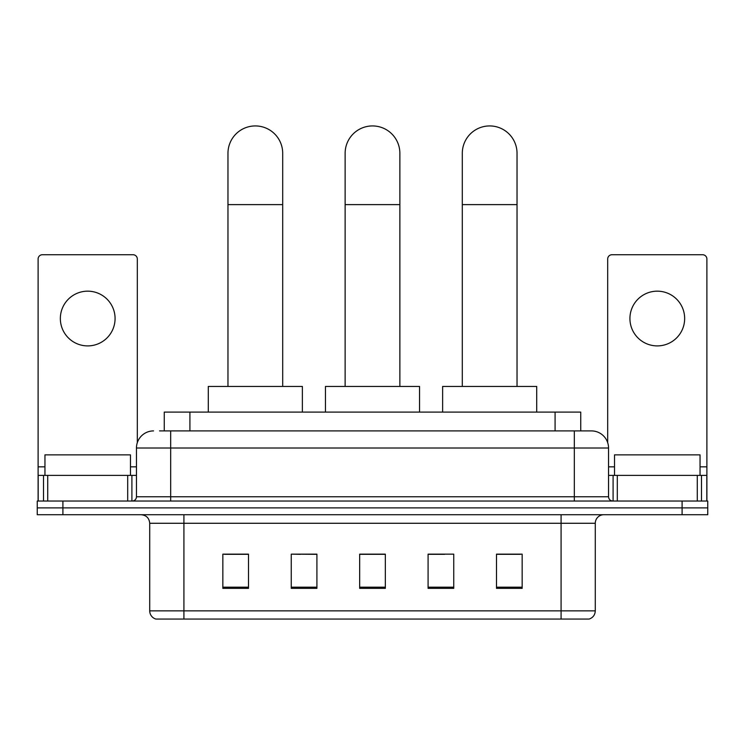 <?xml version="1.0" encoding="UTF-8"?>
<svg xmlns="http://www.w3.org/2000/svg" width="745" height="745" viewBox="0 0 745 745"><rect width="100%" height="100%" fill="white"/><g stroke="black" fill="none" stroke-linecap="round" stroke-linejoin="round"><path stroke-width="1.12" d="M300.421 554.327L291.258 554.15L291.258 588.354L316.914 588.354L316.914 554.15L291.258 554.15L316.914 554.327M164.263 430.908L164.263 412.097L580.737 412.097L580.737 430.908M159.942 430.908L585.449 430.908M159.551 430.908L170.67 430.908L170.67 448.015L136.456 448.015L136.456 496.766A4.274 4.274 0 0 1 132.182 501.04M153.563 430.908A17.107 17.107 0 0 0 136.456 448.015M591.437 430.908A17.107 17.107 0 0 1 608.544 448.015L574.33 448.015L574.33 430.908L591.176 430.908M608.544 448.015L608.544 496.766C608.795 499.364 610.22 500.789 612.818 501.04M62.906 501.04L37.25 501.04L37.25 507.885L62.906 507.885L37.25 507.885L37.25 514.721L62.906 514.721L62.906 507.885L682.094 507.885L62.906 507.885L62.906 501.04L682.094 501.04L682.094 507.885L707.75 507.885L682.094 507.885L682.094 514.721L62.906 514.721M682.094 514.721L707.75 514.721L707.75 501.04L682.094 501.04M595.283 610.853C595.05 614.951 593.001 617.689 589.127 619.067L561.078 619.067L561.078 610.853L595.283 610.853L595.283 523.279A8.549 8.549 0 0 1 603.841 514.721M561.078 619.067L155.873 619.067A8.549 8.549 0 0 1 149.717 610.853L149.717 523.279C149.205 518.082 146.355 515.233 141.159 514.721M522.161 588.354L522.161 554.15L496.505 554.15L496.505 588.354L522.161 588.354M453.742 588.354L453.742 554.15L428.086 554.15L428.086 588.354L453.742 588.354M248.495 588.354L248.495 554.15L222.839 554.15L222.839 588.354L248.495 588.354M385.333 588.354L385.333 554.15L359.667 554.15L359.667 588.354L385.333 588.354M149.717 610.853L183.922 610.853L183.922 619.067L172.356 619.067M545.694 619.067L199.306 619.067M496.505 554.327L520.457 554.327M224.543 554.327L248.495 554.327M428.086 554.327L444.579 554.327M385.333 554.327L359.667 554.327M130.468 475.385L130.468 454.86L44.951 454.86L44.951 475.385M87.705 291.165A27.369 27.369 0 0 0 60.345 318.534A27.369 27.369 0 0 0 87.705 345.904A27.369 27.369 0 0 0 115.075 318.534A27.369 27.369 0 0 0 87.705 291.165M127.693 501.04L127.693 475.385L47.727 475.385L47.727 501.04M137.313 442.679L137.313 259.009A4.274 4.274 0 0 0 133.038 254.734L42.381 254.734A4.274 4.274 0 0 0 38.107 259.009L38.107 475.385L47.727 475.385M127.693 475.385L136.456 475.385M38.107 501.04L38.107 475.385M345.131 386.441L345.131 153.302A27.369 27.369 0 0 1 372.5 125.933A27.369 27.369 0 0 1 399.869 153.302A27.369 27.369 0 0 0 372.5 125.933M399.869 386.441L399.869 153.302M419.537 412.097L419.537 386.441L325.463 386.441L325.463 412.097M227.97 386.441L227.97 153.302A27.369 27.369 0 0 1 255.33 125.933A27.369 27.369 0 0 1 282.7 153.302A27.369 27.369 0 0 0 255.33 125.933M282.7 386.441L282.7 153.302M302.368 412.097L302.368 386.441L208.293 386.441L208.293 412.097M462.3 386.441L462.3 153.302A27.369 27.369 0 0 1 489.67 125.933A27.369 27.369 0 0 1 517.03 153.302A27.369 27.369 0 0 0 489.67 125.933M517.03 386.441L517.03 153.302M536.707 412.097L536.707 386.441L442.632 386.441L442.632 412.097M657.295 291.165A27.369 27.369 0 0 0 629.925 318.534A27.369 27.369 0 0 0 657.295 345.904A27.369 27.369 0 0 0 684.655 318.534A27.369 27.369 0 0 0 657.295 291.165M697.273 501.04L697.273 475.385L617.307 475.385L617.307 501.04M706.893 501.04L706.893 475.385L706.893 501.04M697.273 475.385L706.893 475.385L706.893 259.009A4.274 4.274 0 0 0 702.619 254.734L611.962 254.734A4.274 4.274 0 0 0 607.687 259.009L607.687 442.679M608.544 475.385L617.307 475.385M700.049 475.385L700.049 454.86L614.532 454.86L614.532 475.385M189.919 430.908L189.919 412.097M555.081 430.908L555.081 412.097M170.67 501.04L170.67 496.766L608.544 496.766M136.456 496.766L170.67 496.766L170.67 448.015L574.33 448.015L574.33 501.04M561.078 514.721L561.078 523.279L149.717 523.279M595.283 523.279L561.078 523.279L561.078 610.853L183.922 610.853L183.922 514.721M385.333 587.172L359.667 587.172M316.914 587.172L291.258 587.172M248.495 587.172L222.839 587.172M453.742 587.172L428.086 587.172M522.161 587.172L496.505 587.172M136.456 466.836L130.468 466.836M44.951 466.836L38.107 466.836M131.902 475.385L131.902 501.04M38.172 475.385L38.172 501.04M43.517 501.04L43.517 475.385M345.131 204.614L399.869 204.614M227.97 204.614L282.7 204.614M462.3 204.614L517.03 204.614M706.893 466.836L700.049 466.836M614.532 466.836L608.544 466.836M706.828 501.04L706.828 475.385M701.483 475.385L701.483 501.04M613.098 501.04L613.098 475.385"/></g></svg>
